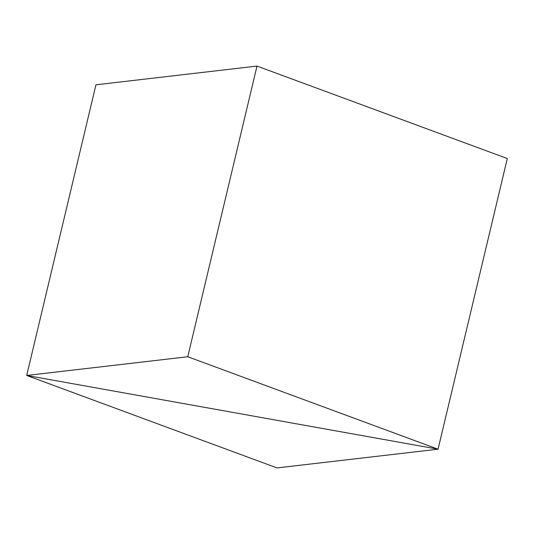 <?xml version="1.0" encoding="UTF-8"?>
<svg xmlns="http://www.w3.org/2000/svg" width="534" height="534" viewBox="0 0 534 534"><rect width="100%" height="100%" fill="white"/><g stroke="black" fill="none" stroke-linecap="round" stroke-linejoin="round"><path stroke-width="0.8" d="M507.3 158.538L438.054 449.201L26.7 375.462L95.946 84.799L26.7 375.462L276.999 467.917L438.054 449.201L507.3 158.538L438.054 449.201L26.7 375.462L276.999 467.917L438.054 449.201L507.3 158.538L257.001 66.082L187.754 356.745L26.7 375.462L438.054 449.201L187.754 356.745L257.001 66.082L507.3 158.538M95.946 84.799L26.7 375.462L95.946 84.799L257.001 66.082L95.946 84.799M26.7 375.462L438.054 449.201L187.754 356.745L26.7 375.462"/></g></svg>
